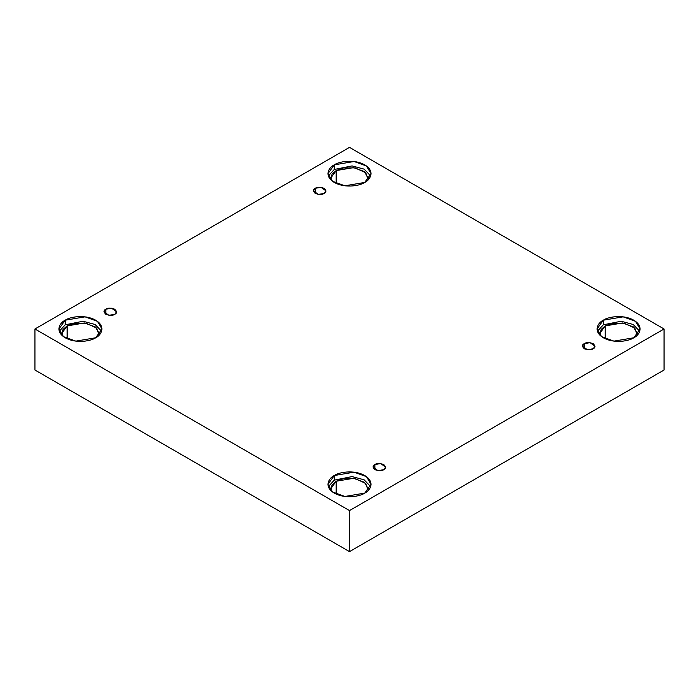 <?xml version="1.0" encoding="UTF-8"?>
<svg xmlns="http://www.w3.org/2000/svg" width="699" height="699" viewBox="0 0 699 699"><rect width="100%" height="100%" fill="white"/><g stroke="black" fill="none" stroke-linecap="round" stroke-linejoin="round"><path stroke-width="1.05" d="M315.232 188.302L313.397 190.871L318.333 194.409L324.118 193.431C322.274 194.785 319.312 194.785 315.232 193.431C312.881 191.08 312.881 189.368 315.232 188.302C317.084 186.948 320.046 186.948 324.118 188.302C326.468 190.652 326.468 192.365 324.118 193.431L325.961 190.871L321.016 187.323L315.232 188.302L315.232 193.431L315.232 188.302M105.829 309.203L103.994 311.763L108.93 315.31L114.715 314.332C112.862 315.686 109.909 315.686 105.829 314.332C103.478 311.972 103.478 310.269 105.829 309.203C107.681 307.84 110.643 307.84 114.715 309.203C117.065 311.553 117.065 313.266 114.715 314.332L116.55 311.763L111.613 308.224L105.829 309.203L105.829 314.332L105.829 309.203M374.882 464.538L373.039 467.098L377.984 470.645L383.768 469.667C381.916 471.021 378.954 471.021 374.882 469.667C372.532 467.316 372.532 465.604 374.882 464.538C376.726 463.175 379.688 463.175 383.768 464.538C386.119 466.888 386.119 468.601 383.768 469.667L385.603 467.098L380.667 463.559L374.882 464.538L374.882 469.667L374.882 464.538M584.285 343.637L582.45 346.206L587.387 349.745L593.171 348.766C591.319 350.129 588.357 350.129 584.285 348.766C581.935 346.416 581.935 344.703 584.285 343.637C586.138 342.283 589.091 342.283 593.171 343.637C595.522 345.988 595.522 347.7 593.171 348.766L595.006 346.206L590.07 342.659L584.285 343.637L584.285 348.766L584.285 343.637M65.217 320.194L58.908 328.984L63.487 336.647L75.841 341.129L95.676 337.774C91.831 340.701 76.698 344.161 65.217 337.774C54.155 331.151 60.149 322.414 65.217 320.194C69.061 317.267 84.195 313.807 95.676 320.194C106.737 326.817 100.743 335.555 95.676 337.774L101.984 328.984L97.406 321.322L85.051 316.839L65.217 320.194L65.217 324.808L65.217 320.194M59.284 331.291L65.217 324.808L59.284 331.291M99.293 333.598L95.282 326.896L84.474 322.973L67.121 325.909L61.599 333.598L61.809 335.214L63.006 329.482L67.121 325.909L67.121 338.753L67.121 325.909L74.339 323.305L86.012 323.209L96.707 328.102L99.083 335.214M334.271 164.859L327.962 173.649L332.541 181.312L344.895 185.794L364.729 182.439C360.885 185.366 345.752 188.826 334.271 182.439C323.209 175.816 329.203 167.07 334.271 164.859C338.115 161.932 353.248 158.463 364.729 164.859C375.791 171.482 369.797 180.22 364.729 182.439L371.038 173.649L366.459 165.986L354.105 161.504L334.271 164.859L334.271 169.473L334.271 164.859M328.338 175.956L334.271 169.473L328.338 175.956M368.347 178.262L364.336 171.561L353.528 167.638L336.175 170.573L330.653 178.262L330.863 179.879L332.051 174.147L336.175 170.573L336.175 183.418L336.175 170.573L343.392 167.97L355.066 167.865L365.76 172.767L368.137 179.879M603.324 320.194L597.016 328.984L601.594 336.647L613.949 341.129L633.783 337.774C629.939 340.701 614.805 344.161 603.324 337.774C592.263 331.151 598.257 322.414 603.324 320.194C607.169 317.267 622.302 313.807 633.783 320.194C644.845 326.817 638.851 335.555 633.783 337.774L640.092 328.984L635.513 321.322L623.159 316.839L603.324 320.194L603.324 324.808L603.324 320.194M597.392 331.291L603.324 324.808L597.392 331.291M605.229 325.909L599.707 333.598L599.917 335.214L601.105 329.482L605.229 325.909L605.229 338.753L605.229 325.909L612.446 323.305L624.12 323.209L634.814 328.102L637.191 335.214L637.401 333.598L633.39 326.896L622.582 322.973L605.229 325.909M334.271 475.53L327.962 484.32L332.541 491.982L344.895 496.465L364.729 493.11C360.885 496.037 345.752 499.497 334.271 493.11C323.209 486.487 329.203 477.749 334.271 475.53C338.115 472.603 353.248 469.143 364.729 475.53C375.791 482.153 369.797 490.89 364.729 493.11L371.038 484.32L366.459 476.657L354.105 472.174L334.271 475.53L334.271 480.143L334.271 475.53M328.338 486.626L334.271 480.143L328.338 486.626M368.347 488.933L364.336 482.231L353.528 478.308L336.175 481.244L330.653 488.933L330.863 490.549L332.051 484.818L336.175 481.244L336.175 494.088L336.175 481.244L343.392 478.64L355.066 478.544L365.76 483.437L368.137 490.549M349.5 551.616L664.05 370.016L664.05 328.984L349.5 510.585L349.5 551.616L349.5 510.585L34.95 328.984L349.5 147.384L664.05 328.984L664.05 370.016L349.5 551.616L34.95 370.016L34.95 328.984L34.95 370.016L349.5 551.616M349.5 510.585L664.05 328.984L349.5 147.384L34.95 328.984L349.5 510.585M370.662 486.626L364.153 479.82L352.069 476.587L334.271 480.143L352.069 476.587L364.153 479.82L370.662 486.626M639.716 331.291L633.207 324.485L621.123 321.252L603.324 324.808L621.123 321.252L633.207 324.485L639.716 331.291M370.662 175.956L364.153 169.149L352.069 165.916L334.271 169.473L352.069 165.916L364.153 169.149L370.662 175.956M101.608 331.291L95.099 324.485L83.024 321.252L65.217 324.808L83.024 321.252L95.099 324.485L101.608 331.291"/></g></svg>
